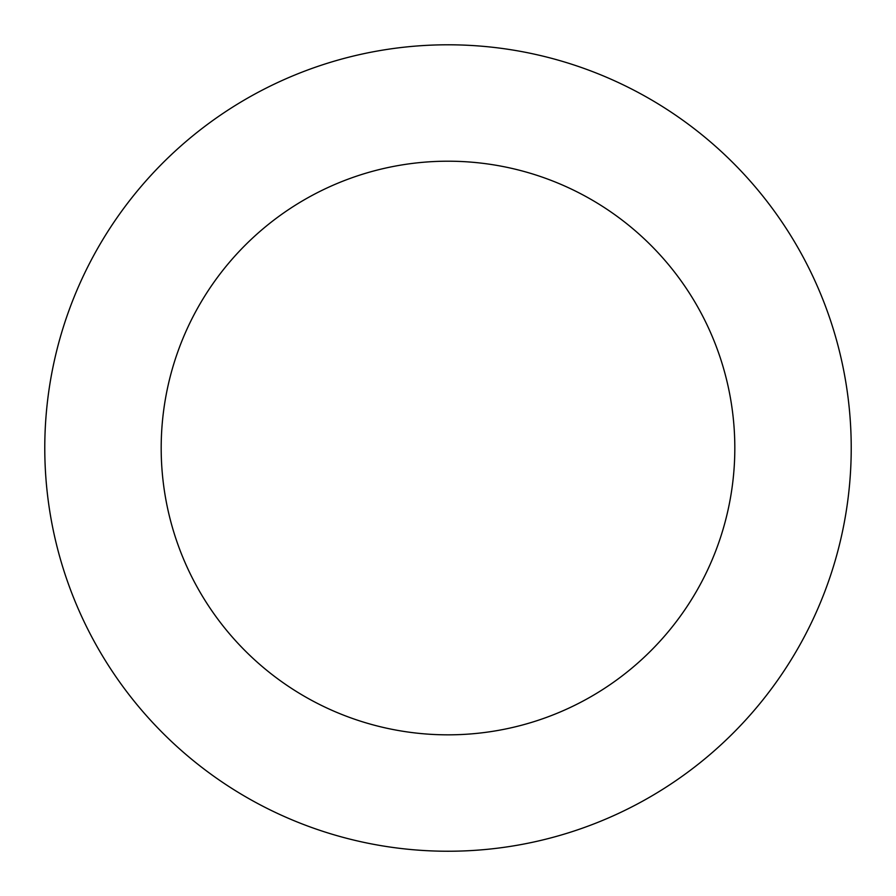 <?xml version="1.0" encoding="UTF-8"?>
<svg xmlns="http://www.w3.org/2000/svg" width="896" height="896" viewBox="0 0 896 896"><rect width="100%" height="100%" fill="white"/><g stroke="black" fill="none" stroke-linecap="round" stroke-linejoin="round"><path stroke-width="1.34" d="M845.13 378.179A403.222 403.222 0 0 0 188.955 139.014A403.222 403.222 0 0 0 309.926 826.862A403.222 403.222 0 0 0 845.13 378.179M730.486 398.339A286.821 286.821 0 0 0 263.738 228.222A286.821 286.821 0 0 0 349.776 717.494A286.821 286.821 0 0 0 730.486 398.339"/></g></svg>
